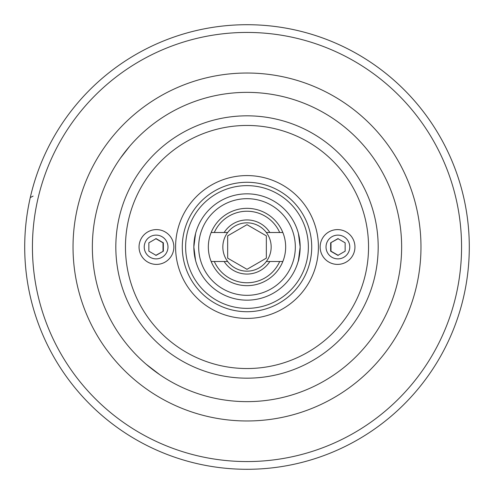 <?xml version="1.0" encoding="UTF-8"?>
<svg xmlns="http://www.w3.org/2000/svg" width="494" height="494" viewBox="0 0 494 494"><rect width="100%" height="100%" fill="white"/><g stroke="black" fill="none" stroke-linecap="round" stroke-linejoin="round"><path stroke-width="0.74" d="M139.049 247A17.407 17.401 180 0 1 165.157 231.933A17.407 17.401 180 0 1 165.157 262.067A17.407 17.401 180 0 1 139.049 247M354.951 247A17.407 17.401 0 0 1 328.843 262.067A17.407 17.401 0 0 1 328.843 231.933A17.407 17.401 0 0 1 354.951 247M335.821 373.588L334.135 374.755L335.821 373.588M373.588 335.821L374.755 334.135L373.588 335.821M120.413 335.821L119.245 334.135L120.413 335.821M146.07 364.164L159.865 374.755L146.249 364.313M158.185 120.413L159.865 119.245L158.185 120.413M120.413 158.179L129.687 146.249M247 92.359A154.641 154.641 0 0 0 113.077 324.317A154.641 154.641 0 0 0 380.923 324.317A154.641 154.641 0 0 0 247 92.359M335.821 120.413L334.135 119.245L335.821 120.413M373.588 158.179L374.755 159.865L373.588 158.179M298.444 260.387L300.161 247L298.444 233.613L300.161 246.981M300.161 247A53.154 53.154 0 0 1 220.423 293.035A53.154 53.154 0 0 1 220.423 200.965A53.154 53.154 0 0 1 300.161 247C299.5 255.806 298.827 260.641 298.141 261.499M193.92 249.779L195.556 260.387L193.846 247L195.556 233.613L193.92 244.221M247 185.627A61.373 61.373 0 0 1 308.373 247A61.373 61.373 0 0 1 247 308.373A61.373 61.373 0 0 1 185.627 247A61.373 61.373 0 0 1 247 185.627M463.73 197.563A222.294 222.294 0 0 0 30.276 197.557L33.104 196.106M453.134 163.792A222.294 222.294 0 0 0 40.866 163.792A222.294 222.294 0 0 1 453.134 163.792A222.294 222.294 0 0 0 40.866 163.792M40.866 330.208A222.294 222.294 0 0 0 453.134 330.208A222.294 222.294 0 0 1 40.866 330.208M469.294 247A222.294 222.294 0 0 0 247 24.706A222.294 222.294 0 0 0 24.706 247A222.294 222.294 0 0 0 247 469.294A222.294 222.294 0 0 0 469.294 247A222.294 222.294 0 0 0 247 24.706A222.294 222.294 0 0 0 24.706 247A222.294 222.294 0 0 0 247 469.294A222.294 222.294 0 0 0 469.294 247M155.764 255.367L163.353 251.187L156.104 255.367L148.855 251.187L148.855 242.813L156.104 238.633L163.353 242.813L163.353 251.187M163.014 251.187L163.014 242.813L163.353 242.813M163.014 242.813L155.764 238.633M144.223 247A11.881 11.881 -90 0 1 162.044 236.712A11.881 11.881 -90 0 1 162.044 257.288A11.881 11.881 -90 0 1 144.223 247M338.236 238.633L330.653 242.813L337.902 238.633L345.145 242.813L345.145 251.187L337.902 255.367L330.653 251.187L330.653 242.813M330.992 242.813L330.992 251.187L330.653 251.187M330.992 251.187L338.236 255.367M349.777 247A11.881 11.881 90 0 1 331.962 257.288A11.881 11.881 90 0 1 331.962 236.712A11.881 11.881 90 0 1 349.777 247M282.84 261.499L266.334 261.499A24.163 24.163 0 0 0 266.334 232.501L282.84 232.501A38.662 38.662 0 0 1 282.84 261.499L279.69 261.499A35.759 35.759 0 0 1 214.31 261.499L211.16 261.499A38.662 38.662 0 0 1 211.16 232.501L227.672 232.501A24.163 24.163 0 0 0 227.672 261.499L211.16 261.499A38.662 38.662 0 0 0 282.84 261.499M269.854 261.499L266.334 261.499A24.163 24.163 0 0 1 227.672 261.499L224.153 261.499A27.065 27.065 0 0 0 269.854 261.499M279.69 232.501L282.84 232.501A38.662 38.662 0 0 0 211.16 232.501L214.31 232.501A35.759 35.759 0 0 1 279.69 232.501M266.334 232.501L269.854 232.501A27.065 27.065 0 0 0 224.153 232.501L227.672 232.501A24.163 24.163 0 0 1 266.334 232.501M247 224.677L227.672 235.842L227.672 258.158L247 269.323L266.334 258.158L266.334 235.842L247 224.677M247 295.326A48.326 48.326 0 0 0 295.326 247A48.326 48.326 0 0 0 247 198.674A48.326 48.326 0 0 0 198.674 247A48.326 48.326 0 0 0 247 295.326M73.032 247A173.968 173.968 0 0 0 333.987 397.664A173.968 173.968 0 0 0 333.987 96.336A173.968 173.968 0 0 0 73.032 247M461.563 247A214.563 214.563 0 0 0 139.722 61.182A214.563 214.563 0 0 0 139.722 432.818A214.563 214.563 0 0 0 461.563 247M247 311.72A64.72 64.72 0 0 1 182.28 247A64.72 64.72 0 0 1 247 182.28A64.72 64.72 0 0 1 311.72 247A64.72 64.72 0 0 1 247 311.72M318.42 247A71.414 71.414 0 0 0 211.296 185.151A71.414 71.414 0 0 0 211.296 308.849A71.414 71.414 0 0 0 318.42 247M368.543 247A121.543 121.543 0 0 1 186.232 352.259A121.543 121.543 0 0 1 186.232 141.741A121.543 121.543 0 0 1 368.543 247M378.182 247A131.176 131.176 0 0 0 247 115.824A131.176 131.176 0 0 0 115.824 247A131.176 131.176 0 0 0 247 378.176A131.176 131.176 0 0 0 378.182 247"/></g></svg>

